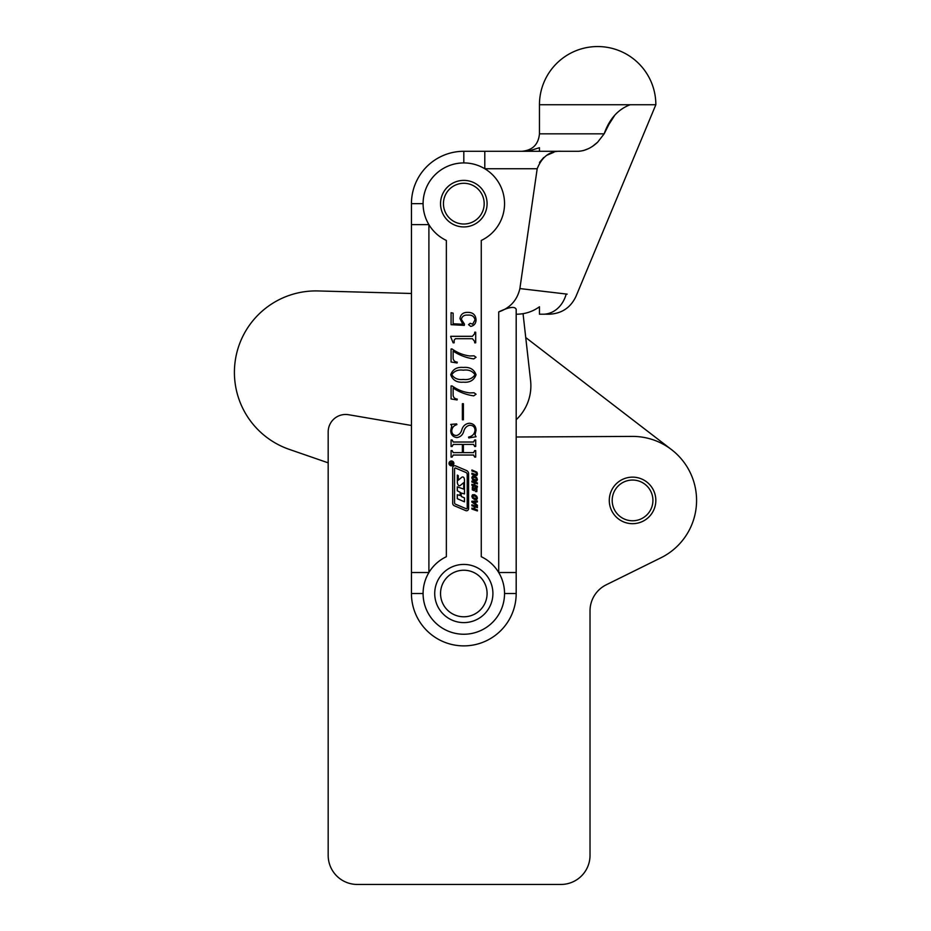 <?xml version="1.0" encoding="UTF-8"?>
<svg xmlns="http://www.w3.org/2000/svg" width="931" height="931" viewBox="0 0 931 931"><rect width="100%" height="100%" fill="white"/><g stroke="black" fill="none" stroke-linecap="round" stroke-linejoin="round"><path stroke-width="1.4" d="M590.021 855.356L590.021 610.899A29.094 29.094 0 0 1 606.232 584.808A29.094 29.094 0 0 0 590.021 610.899L590.021 855.356A29.094 29.094 0 0 1 560.928 884.45L357.271 884.45A29.094 29.094 0 0 1 328.178 855.356L328.178 462.835L289.25 449.37A81.463 81.463 0 0 1 318.088 290.949L411.444 293.474M660.917 557.797L606.232 584.808L660.917 557.797A64.006 64.006 0 0 0 632.23 436.406L516.181 437M609.281 500.413A23.275 23.275 0 0 0 632.556 523.688A23.275 23.275 0 0 0 655.831 500.413A23.275 23.275 0 0 0 632.556 477.138A23.275 23.275 0 0 0 609.281 500.413M328.178 855.356L328.178 431.926A17.456 17.456 0 0 1 348.578 414.726L411.444 425.479M560.928 884.45L357.271 884.45M516.181 419.73A46.55 46.55 0 0 0 530.589 380.593L523.047 313.642L525.736 337.546L671.577 449.673M451.43 460.985A2.421 2.421 0 0 0 449.01 463.405A2.421 2.421 0 0 0 451.43 465.826A2.421 2.421 0 0 0 453.863 463.405A2.421 2.421 0 0 0 451.43 460.985M451.43 465.488A2.083 2.083 0 0 0 453.513 463.405A2.083 2.083 0 0 0 451.43 461.334A2.083 2.083 0 0 0 449.359 463.405A2.083 2.083 0 0 0 451.43 465.488M458.273 480.198L461.636 477.405A1.385 1.385 0 0 1 463.871 477.673A4.853 4.853 0 0 1 464.476 480.024L464.476 493.93L461.113 492.988L461.322 496.502L464.476 497.887L464.476 501.832L457.307 498.702L457.307 494.745L460.158 495.467L460.158 492.278L457.307 490.8L457.307 486.843L463.708 489.112L463.708 482.665L460.484 485.295A1.385 1.385 0 0 1 458.355 485.202A4.853 4.853 0 0 1 457.354 482.258L457.354 475.113L458.273 475.671L458.273 480.198M466.245 508.768A0.698 0.698 0 0 0 467.211 508.128L467.211 474.414A2.083 2.083 0 0 0 465.942 472.494L455.527 468.06A0.698 0.698 0 0 0 454.561 468.7L454.561 502.88A1.385 1.385 0 0 0 455.399 504.148L466.245 508.768M466.512 510.77A2.083 2.083 0 0 0 468.596 508.687L468.596 473.716A3.468 3.468 0 0 0 466.489 470.527L455.585 465.884A2.083 2.083 0 0 0 452.687 467.804L452.687 503.229A2.77 2.77 0 0 0 454.375 505.777L465.698 510.595A2.083 2.083 0 0 0 466.512 510.77M446.356 556.715A40.731 40.731 0 0 0 463.813 634.244A40.731 40.731 0 0 0 481.269 556.715L481.269 240.454A40.731 40.731 0 0 0 495.711 178.321A40.731 40.731 0 0 0 431.926 178.321A40.731 40.731 0 0 0 446.356 240.454L446.356 556.715M539.456 151.287L539.456 147.715L527.819 151.287M583.411 150.589L588.357 148.692M593.128 145.853L597.644 142.21C591.662 147.831 585.262 150.857 578.43 151.287L561.149 151.287C550.093 150.682 542.098 156.501 537.187 168.744L484.795 168.744L484.795 151.287L561.149 151.287M463.813 180.381A23.275 23.275 0 0 0 440.538 203.656A23.275 23.275 0 0 0 463.813 226.931A23.275 23.275 0 0 0 487.088 203.656A23.275 23.275 0 0 0 463.813 180.381M539.456 104.738L630.182 104.738C618.021 109.311 609.351 119.005 604.161 133.831L539.456 133.831L539.456 104.738A58.188 58.188 0 0 1 597.644 46.55A58.188 58.188 0 0 1 655.843 104.738L576.01 296.314C570.656 307.672 561.707 313.642 549.162 314.213L548.894 314.213M475.741 475.555L471.901 474.216L471.901 473.239L475.718 474.566L476.695 473.774L475.718 472.273L471.901 470.946L471.901 469.969L476.916 472.192L477.44 474.03L476.905 475.473L475.741 475.555M477.37 487.169L471.901 485.272L471.901 484.295L474.147 485.074L474.147 482.782L471.901 482.002L471.901 481.024L477.37 482.921L477.37 483.899L474.891 483.038L474.891 485.33L477.37 486.191L477.37 487.169M476.73 499.551L474.624 499.586L472.517 498.085L471.842 496.211L472.517 494.757L474.624 494.687L476.73 496.211L477.405 498.143L476.73 499.551M477.37 510.933L471.901 509.048L471.901 508.07L474.147 508.838L474.147 506.545L471.901 505.777L471.901 504.8L477.37 506.697L477.37 507.663L474.891 506.813L474.891 509.106L477.37 509.955L477.37 510.933M469.387 425.269C466.664 426.084 464.837 427.946 463.906 430.855C462.87 434.812 460.508 437.046 456.818 437.582C452.862 436.953 450.837 434.614 450.732 430.564L451.768 425.874L450.732 424.408L456.609 423.896L456.9 424.617C453.734 425.595 452.024 427.643 451.768 430.785C451.849 433.823 453.432 435.405 456.527 435.533C459.297 434.73 461.078 432.74 461.869 429.587C463.103 425.793 465.616 423.663 469.399 423.221C473.658 423.628 475.881 425.967 476.055 430.262L475.031 434.858L476.055 436.732L468.817 437.931L468.526 437.07C472.448 436.29 474.612 433.986 475.031 430.157C474.752 426.817 472.867 425.176 469.387 425.269M451.081 385.923L452.094 385.923C457.458 389.786 463.382 392.114 469.852 392.917L474.03 392.766L476.055 394.232L473.728 395.85C466.338 394.814 459.472 392.219 453.129 388.052L453.129 395.268C453.444 397.537 454.817 398.817 457.237 399.096L457.098 399.946L451.081 398.945L451.081 385.923M451.081 348.974L452.094 348.974C457.458 352.837 463.382 355.165 469.852 355.968L474.03 355.817L476.055 357.283L473.728 358.9C466.338 357.865 459.472 355.27 453.129 351.103L453.129 358.319C453.444 360.588 454.817 361.868 457.237 362.147L457.098 362.997L451.081 361.996L451.081 348.974M462.858 324.267L459.972 318.611C460.624 314.41 463.161 312.327 467.583 312.374C472.785 312.281 475.613 314.748 476.055 319.74C475.974 323.441 474.193 325.664 470.737 326.397L468.526 324.651L470.155 323.313L472.669 324.186L475.031 319.857C474.182 316.342 471.784 314.759 467.828 315.109C464.301 314.818 462.137 316.226 461.345 319.321L464.453 324.104L464.301 325.373L451.081 324.686L451.081 312.711L453.129 313.153L453.129 323.767L462.858 324.267M450.732 336.906L450.732 336.312L472.401 336.312L474.682 333.624L474.682 332.216L475.706 332.216L475.706 342.817L474.682 342.817L474.682 341.502L472.436 338.709L455.422 338.709L454.153 340.176L454.153 342.817L453.129 342.817L450.732 336.906M463.324 367.454C469.759 366.849 474.007 369.281 476.055 374.739C474.054 380.279 469.806 382.757 463.324 382.164C456.888 382.699 452.687 380.232 450.732 374.739C452.722 369.281 456.912 366.861 463.324 367.454M463.394 403.717L463.394 419.8L462.37 419.8L462.37 403.717L463.394 403.717M453.246 442.027L473.542 442.027L474.682 439.979L475.706 439.979L475.706 446.484L474.682 446.484L473.565 444.424L463.394 444.424L463.394 452.641L473.565 452.641L474.682 450.581L475.706 450.581L475.706 457.086L474.682 457.086L473.542 455.038L453.246 455.038L452.105 457.086L451.081 457.086L451.081 450.581L452.105 450.581L453.246 452.641L462.37 452.641L462.37 444.424L453.246 444.424L452.105 446.484L451.081 446.484L451.081 439.979L452.105 439.979L453.246 442.027M477.37 505.161L477.37 506.103L471.842 502.042L471.842 501.25L477.37 501.018L477.37 501.972L475.764 502.065L475.764 503.95L477.37 505.161M474.182 490.66L472.296 489.857L472.354 486.913L473.518 486.832L472.611 488.507L473.285 489.706L474.973 487.565L476.951 488.344L476.858 491.591L475.543 491.556L476.695 489.857L475.962 488.461L474.182 490.66M476.73 480.978L474.624 481.013L472.517 479.512L471.842 477.638L472.517 476.172L474.624 476.113L476.73 477.638L477.405 479.57L476.73 480.978M498.725 311.908C509.141 306.962 514.959 306.113 516.181 309.36L516.181 572.53L498.725 572.53L498.725 311.908C510.141 307.998 517.194 300.213 519.882 288.575L537.187 168.744M516.181 572.53L516.181 593.513A52.369 52.369 0 0 1 463.813 645.881A52.369 52.369 0 0 1 411.444 593.513L411.444 203.656A52.369 52.369 0 0 1 463.813 151.287L484.795 151.287M539.456 162.483L543.704 157.537M546.951 155.209L553.864 152.277M597.644 142.21L604.161 133.831L608.839 124.568M609.083 124.149L614.541 115.595M630.182 104.738L655.831 104.738M519.882 288.575L567.177 294.138C578.931 296.989 578.931 296.989 567.177 294.138L566.188 294.01A29.094 24.183 -90 0 1 543.157 314.213L545.089 314.213M545.95 314.213L548.417 314.213M543.157 314.213C551.071 314.213 551.071 314.213 543.157 314.213L539.456 314.213L543.157 314.213M539.456 314.213L539.456 306.788L539.456 314.213M539.456 306.788C532.52 311.745 524.758 314.224 516.181 314.213M411.444 572.53L428.9 572.53L428.9 224.639L411.444 224.639M463.324 370.189C458.087 369.456 454.235 370.969 451.768 374.739C454.328 378.475 458.18 380.046 463.324 379.429C468.537 380.092 472.436 378.521 475.031 374.739C472.471 370.98 468.561 369.456 463.324 370.189M475.019 502.053L473.018 502.053L475.019 503.438L475.019 502.053M473.029 495.618L473.029 497.585L476.218 498.69L476.218 496.723L473.029 495.618M473.029 477.044L473.029 479L476.218 480.105L476.218 478.15L473.029 477.044M450.162 463.359L451.291 463.696L450.162 463.359M450.069 464.173L450.069 463.301L452.71 462.404L451.384 463.382L452.71 463.487L452.71 464.173L450.069 464.173M484.178 203.656A20.366 20.366 0 0 0 463.813 183.291A20.366 20.366 0 0 0 443.447 203.656A20.366 20.366 0 0 0 463.813 224.022A20.366 20.366 0 0 0 484.178 203.656M463.813 564.419A29.094 29.094 0 0 1 492.906 593.513A29.094 29.094 0 0 1 463.813 622.606A29.094 29.094 0 0 1 434.719 593.513A29.094 29.094 0 0 1 463.813 564.419A29.094 29.094 0 0 0 434.719 593.513A29.094 29.094 0 0 0 463.813 622.606M652.922 500.413A20.366 20.366 0 0 0 632.556 480.047A20.366 20.366 0 0 0 612.191 500.413A20.366 20.366 0 0 0 632.556 520.778A20.366 20.366 0 0 0 652.922 500.413M504.544 593.513L516.181 593.513A52.369 52.369 0 0 1 463.813 645.881A52.369 52.369 0 0 1 411.444 593.513L423.081 593.513M423.081 203.656L411.444 203.656A52.369 52.369 0 0 1 463.813 151.287L463.813 162.925M463.813 616.788A23.275 23.275 0 0 0 487.088 593.513A23.275 23.275 0 0 0 463.813 570.238A23.275 23.275 0 0 0 440.538 593.513A23.275 23.275 0 0 0 463.813 616.788M539.456 133.831C538.432 144.433 532.613 150.252 522 151.287"/></g></svg>
